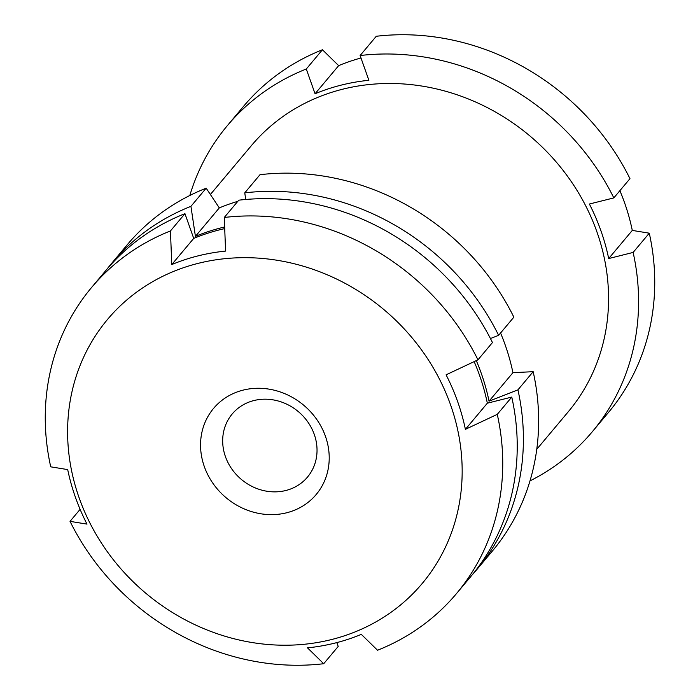 <?xml version="1.0" encoding="UTF-8"?>
<svg xmlns="http://www.w3.org/2000/svg" width="700" height="700" viewBox="0 0 700 700"><rect width="100%" height="100%" fill="white"/><g stroke="black" fill="none" stroke-linecap="round" stroke-linejoin="round"><path stroke-width="1.05" d="M323.706 663.722A238.149 214.673 40 0 1 70.035 521.36L87.001 524.116A211.374 190.54 40 0 1 67.699 469.595L50.724 466.83A238.149 214.673 40 0 1 91.551 287.525A238.149 214.673 40 0 1 170.459 230.939L171.763 264.565A211.374 190.54 40 0 1 225.593 251.081L224.28 217.464A238.149 214.673 40 0 1 477.96 359.826L446.084 374.824A211.374 190.54 40 0 1 457.642 401.608A211.374 190.54 40 0 1 465.395 429.345L497.271 414.348A238.149 214.673 40 0 1 456.435 593.653A238.149 214.673 40 0 1 377.536 650.239L361.322 634.375A211.374 190.54 40 0 1 307.501 647.859L323.706 663.722L338.205 646.441L336.849 642.6M476.298 360.605A211.374 190.54 40 0 1 489.046 401.161L517.93 389.848L533.173 371.683L512.934 372.68A211.374 190.54 -140 0 0 500.561 333.016M533.173 371.683A238.297 214.804 40 0 1 492.319 551.119L477.076 569.284A238.297 214.804 40 0 1 471.966 575.129M107.091 269.019A238.297 214.804 40 0 1 111.965 262.973L127.207 244.799A238.297 214.804 40 0 1 206.176 188.178L219.31 207.9A211.374 190.54 -140 0 1 237.807 201.338M245.7 199.185A211.374 190.54 -140 0 0 243.924 199.64M245.744 199.474L244.755 192.859L259.998 174.694A238.297 214.804 40 0 1 513.861 317.161L498.619 335.326L490.429 338.537M189.814 195.492A238.157 214.69 40 0 1 227.386 125.606A238.157 214.69 40 0 1 306.294 69.011L315.061 93.765A211.374 190.54 -140 0 1 368.882 80.29L360.115 55.528A238.157 214.69 40 0 1 613.821 197.907L589.383 204.024A211.374 190.54 -140 0 1 608.685 258.554L633.124 252.429L649.276 233.179L632.293 230.414A211.374 190.54 -140 0 0 619.885 190.671M649.276 233.179A238.157 214.69 40 0 1 608.44 412.493L592.288 431.751A238.157 214.69 40 0 1 529.996 480.891M227.386 125.606L243.539 106.348A238.157 214.69 40 0 1 322.446 49.761L338.66 65.634A211.374 190.54 -140 0 1 360.99 57.986M360.115 55.528L376.267 36.278A238.157 214.69 40 0 1 629.965 178.657L613.821 197.907M70.035 521.36L80.106 509.346M224.28 217.464L238.779 200.183A238.149 214.673 40 0 1 492.459 342.545L477.96 359.826M306.294 69.011L322.446 49.761M315.061 93.765L338.66 65.634M111.965 262.973A238.297 214.804 40 0 1 190.934 206.343L206.176 188.178M190.934 206.343L195.414 236.373L219.31 207.9M171.763 264.565L193.716 238.411L184.949 213.666L170.459 230.939M210.385 194.495L251.326 145.696A206.903 186.515 40 0 1 342.738 89.189A206.903 186.515 40 0 1 569.966 179.69A206.903 186.515 40 0 1 568.347 411.661L536.76 449.304M633.124 252.429A238.157 214.69 40 0 1 592.288 431.751M244.755 192.859A238.297 214.804 40 0 1 498.619 335.326M195.414 236.373A211.374 190.54 40 0 1 221.646 227.71A211.374 190.54 40 0 1 224.656 226.975M517.93 389.848A238.297 214.804 40 0 1 477.076 569.284M91.551 287.525L106.05 270.252A238.149 214.673 40 0 1 184.949 213.666M450.59 404.941A205.398 185.159 40 0 1 229.723 637.613A205.398 185.159 40 0 1 114.345 311.797A205.398 185.159 40 0 1 450.59 404.941M474.154 361.62A211.374 190.54 40 0 1 487.34 403.191L511.77 397.075A238.149 214.673 40 0 1 470.934 576.38L456.435 593.653M193.716 238.411A211.374 190.54 40 0 1 224.718 228.602M497.271 414.348L511.77 397.075M314.265 434.402A49.114 44.275 40 0 1 307.484 477.094A49.114 44.275 40 0 1 241.395 479.448A49.114 44.275 40 0 1 232.225 413.954A49.114 44.275 40 0 1 276.981 400.671A49.114 44.275 40 0 1 314.265 434.402M325.439 436.284A66.981 60.375 40 0 1 253.418 512.155A66.981 60.375 40 0 1 215.793 405.912A66.981 60.375 40 0 1 325.439 436.284M465.395 429.345L487.34 403.191M489.046 401.161L512.934 372.68M608.685 258.554L632.293 230.414"/></g></svg>
